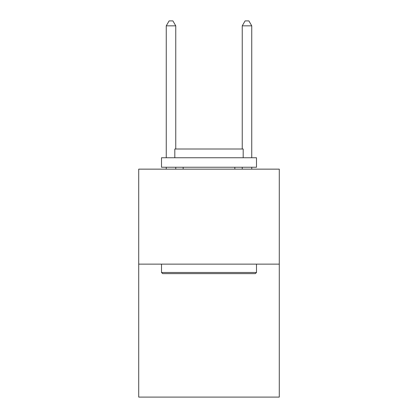 <?xml version="1.0" encoding="UTF-8"?>
<svg xmlns="http://www.w3.org/2000/svg" width="418" height="418" viewBox="0 0 418 418"><rect width="100%" height="100%" fill="white"/><g stroke="black" fill="none" stroke-linecap="round" stroke-linejoin="round"><path stroke-width="0.63" d="M279.287 264.129L279.287 397.1L138.713 397.1L138.713 169.144L279.287 169.144L279.287 264.129L138.713 264.129M162.649 273.623L161.51 272.484L256.49 272.484L255.351 273.623L162.649 273.623M256.49 157.748L256.49 167.247L161.51 167.247L161.51 157.748L256.49 157.748M174.808 157.748L174.808 149.012L243.192 149.012L243.192 157.748M256.49 264.129L256.49 272.484M161.51 264.129L161.51 272.484M234.832 167.247L234.832 169.144M183.168 167.247L183.168 169.144M175.759 149.012L175.759 25.838L166.259 25.838L166.259 157.748M166.259 167.247L166.259 169.144M175.759 167.247L175.759 169.144M166.259 25.838L169.107 20.9L172.906 20.9L175.759 25.838M251.74 169.144L251.74 167.247M251.74 157.748L251.74 25.838L242.241 25.838L242.241 149.012M242.241 169.144L242.241 167.247M242.241 25.838L245.094 20.9L248.893 20.9L251.74 25.838"/></g></svg>
